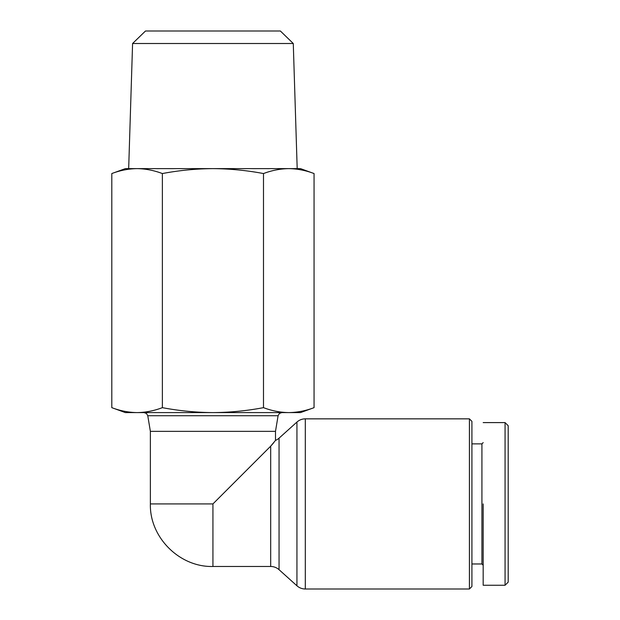 <?xml version="1.0" encoding="UTF-8"?>
<svg xmlns="http://www.w3.org/2000/svg" width="620" height="620" viewBox="0 0 620 620"><rect width="100%" height="100%" fill="white"/><g stroke="black" fill="none" stroke-linecap="round" stroke-linejoin="round"><path stroke-width="0.93" d="M305.311 589A12.509 12.509 0 0 1 296.941 585.792L296.941 422.057A12.509 12.509 0 0 1 305.311 418.849L469.41 418.849L469.41 589L305.311 589L305.311 418.849M505.068 422.6L508.199 425.731L508.199 582.118L505.068 585.249L505.068 422.6L483.174 422.6M293.276 43.509L132.587 43.509L145.491 31L280.372 31L293.276 43.509L297.189 168.625M132.587 43.509L128.673 168.625L300.506 168.625L314.061 173.554L314.061 407.658C305.707 410.828 297.274 412.471 288.773 412.594L300.506 412.594L314.061 407.658M278.093 415.725L147.769 415.725L150.373 431.357L275.489 431.357L278.093 415.725L279.349 413.501L281.798 412.594M150.373 431.357L150.373 503.921L212.931 503.921L270.684 446.168L275.489 440.409A12.509 12.509 0 0 0 279.054 438.154L296.941 422.057M273.908 442.517L271.149 445.703M279.054 438.154L279.054 569.695A12.509 12.509 0 0 0 270.684 566.479L270.684 446.168M469.41 589L471.913 586.497L471.913 421.352L469.41 418.849M471.913 563.975L481.926 563.975L481.926 443.874L471.913 443.874M481.926 563.975L483.174 565.231M481.926 443.874L483.174 442.618M137.09 168.625C128.588 168.749 120.156 170.392 111.801 173.554L125.356 168.625L137.09 168.625C145.584 168.749 154.016 170.392 162.37 173.554C179.072 170.392 195.928 168.749 212.931 168.625C229.935 168.749 246.791 170.392 263.492 173.554C271.847 170.392 280.279 168.749 288.773 168.625C297.274 168.749 305.707 170.392 314.061 173.554M263.492 173.554L263.492 407.658C271.847 410.828 280.279 412.471 288.773 412.594L212.931 412.594C229.935 412.471 246.791 410.828 263.492 407.658M162.37 173.554L162.37 407.658C179.072 410.828 195.928 412.471 212.931 412.594L137.09 412.594C145.584 412.471 154.016 410.828 162.37 407.658M111.801 173.554L111.801 407.658C120.156 410.828 128.588 412.471 137.09 412.594L125.356 412.594L111.801 407.658M483.174 503.921L483.174 585.249L483.174 503.921M212.931 503.921L212.931 566.479L270.684 566.479M147.769 415.725L146.514 413.501L144.065 412.594M275.489 431.357L275.489 440.409M279.054 569.695L296.941 585.792M212.931 566.479C179.544 567.37 149.482 537.315 150.373 503.921M483.174 585.249L505.068 585.249L508.199 582.118"/></g></svg>

